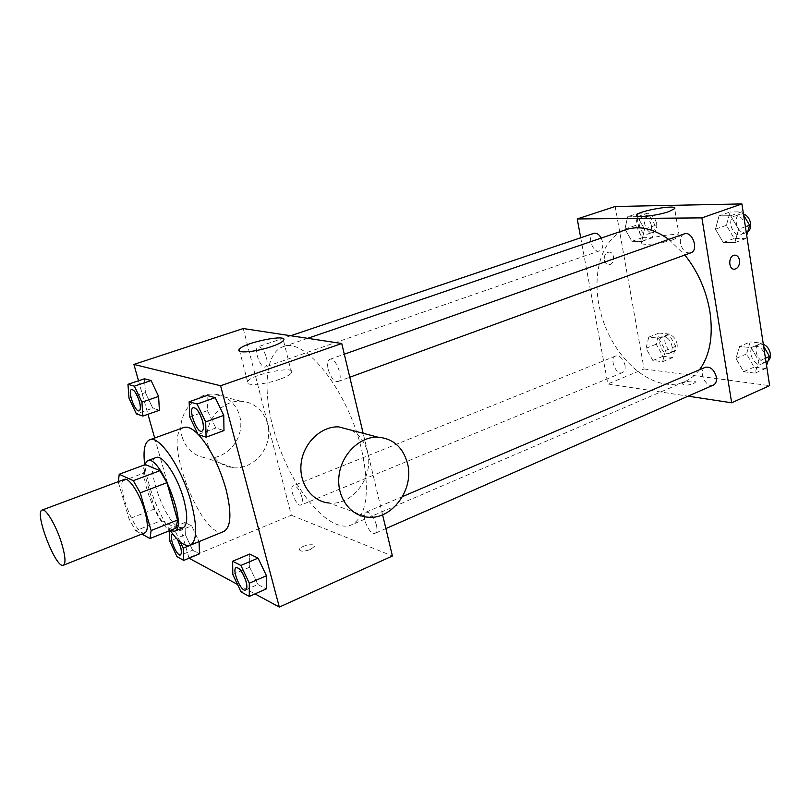 <?xml version="1.0" encoding="UTF-8"?>
<svg xmlns="http://www.w3.org/2000/svg" width="811" height="811" viewBox="0 0 811 811"><rect width="100%" height="100%" fill="white"/><g stroke="black" fill="none" stroke-linecap="round" stroke-linejoin="round"><path stroke-width="0.61" stroke-dasharray="4.05 3.04" d="M144.956 532.817C135.792 537.673 114.341 481.937 124.387 479.392M118.426 482.545L129.05 518.878L135.68 530.729L161.338 520.591L154.658 508.913L144.338 472.874L118.426 482.545L118.386 481.633M135.68 530.729L141.824 534.064M161.338 520.591L176.169 528.042M144.338 472.874L145.351 464.581M144.388 464.936C139.827 478.926 157.618 524.362 170.067 530.485M183.093 527.799L178.998 527.322C163.71 521.067 143.659 460.506 156.047 457.546M154.658 508.913L129.05 518.878M170.239 530.587C158.287 513.657 147.126 484.674 144.642 464.095M223.806 531.479C202.476 542.052 160.872 433.966 183.773 427.509M197.823 433.966L198.462 434.625M180.316 542.042L175.764 532.249L191.68 525.842L199.07 541.616L191.68 525.842L184.847 522.527L185.374 534.713L192.623 550.233L199.506 553.842L192.623 550.233L176.98 556.681M129.01 398.171L145.402 392.585L144.5 378.778L145.402 392.585L152.762 408.197L159.392 410.275L152.762 408.197L136.38 413.894M138.519 380.785L147.967 414.269M154.658 438.011L189.014 558.191M237.501 584.437L254.978 593.895M232.798 574.462L249.656 567.224L249.676 554.045L249.656 567.224L257.857 584.488L266.282 588.908L257.857 584.488L241.009 591.868M189.723 416.976L207.454 410.64L207.069 395.484L207.454 410.64L215.807 428.015L223.978 430.58L215.807 428.015L198.077 434.493M243.239 328.536L291.352 515.238L188.466 557.897M291.352 515.238L392.412 556.001M310.441 549.513L314.313 546.553C315.885 542.711 300.303 545.651 299.411 549.361C300.05 551.733 303.719 551.784 310.441 549.513L314.303 546.543C315.885 542.701 300.303 545.651 299.401 549.351C300.04 551.723 303.719 551.774 310.441 549.513M361.777 450.429C370.303 491.567 366.866 516.394 351.477 524.889C331.192 533.415 298.093 496.656 280.332 450.024C262.237 403.523 262.146 354.052 282.907 346.773C304.713 336.322 348.487 391.358 361.777 450.429M382.589 514.792L363.156 433.297M266.474 357.722C267.63 362.841 267.255 365.913 265.379 366.937C260.443 369.177 253.002 347.98 258.283 346.702C261.446 346.733 264.173 350.403 266.474 357.722M301.966 497.153C302.959 501.482 302.675 504.107 301.104 505.02C296.542 507.392 288.412 487.188 293.329 485.718C296.623 485.759 299.502 489.57 301.966 497.153M376.395 524.879C377.368 529.421 376.953 532.219 375.128 533.273C369.644 536.223 360.226 514.083 366.126 512.126C370.191 512.045 373.618 516.293 376.395 524.879M328.191 369.4C330.736 377.612 333.98 381.667 337.903 381.575C344.3 379.903 335.845 356.546 329.844 359.314C327.573 360.53 327.026 363.896 328.191 369.4M208.204 445.837C212.32 458.681 220.622 465.99 233.132 467.765C249.859 469.478 266.444 454.707 268.471 436.734C270.773 418.78 257.969 401.891 241.06 401.293C220.42 399.58 201.665 424.64 208.204 445.837M351.193 430.165C359.516 434.767 364.95 442.096 367.515 452.153C374.216 476.645 352.663 505.821 329.276 503.023L367.92 517.195M182.09 436.794C186.104 449.132 194.184 456.177 206.329 457.931C222.569 459.655 238.647 445.533 240.583 428.279C242.773 411.045 230.283 394.795 213.871 394.166C193.829 392.463 175.713 416.438 182.09 436.794M279.744 379.274C264.335 384.931 243.939 386.3 247.568 381.565C251.217 374.226 296.968 365.021 291.555 372.746C290.216 374.723 286.283 376.902 279.744 379.274M699.467 369.796C695.24 375.28 690.252 379.264 684.514 381.738C657.052 393.457 619.999 365.426 604.753 325.13C589.039 285.006 597.727 239.367 625.96 229.645M668.73 239.397L684.839 255.009M684.22 233.913C681.128 235.362 679.871 238.485 680.449 243.3C682.345 250.356 685.802 253.529 690.82 252.829M624.967 365.112C625.524 368.964 624.693 371.458 622.473 372.604C616.086 375.665 608.909 358.28 615.62 356.019C619.928 355.461 623.041 358.492 624.967 365.112M713.396 385.083C705.925 388.834 697.521 370.14 705.367 367.271M601.255 238.079L602.654 242.185C603.262 246.696 602.249 249.575 599.613 250.822C592.729 253.65 586.657 235.322 593.824 233.335M580.717 237.765L607.875 383.978L688.093 396.163M615.184 206.491L644.066 368.975L607.875 383.978M644.066 368.975L769.629 385.641M693.506 383.694L695.402 382.265C696.456 379.741 682.963 381.434 682.507 383.867C683.795 385.6 687.454 385.539 693.506 383.694L695.402 382.265C696.456 379.741 682.963 381.423 682.507 383.867C683.795 385.6 687.454 385.539 693.506 383.694M627.623 216.79L624.957 229.067L631.931 241.303L641.714 241.425L644.532 229.097L637.416 216.689L627.623 216.79L624.957 229.067L631.931 241.303L641.714 241.425L644.532 229.097L637.416 216.689L627.623 216.79L638.237 213.232L635.51 225.468L642.464 237.633L652.297 237.724L655.166 225.438L648.07 213.1L638.237 213.232M739.622 346.449L735.962 358.482L743.596 371.722L755.061 373.141L758.903 361.077L751.098 347.615L739.622 346.449L735.962 358.482L743.596 371.722L755.061 373.141L758.903 361.077L751.098 347.615L739.622 346.449L750.216 341.948L746.505 353.951L754.129 367.119L765.625 368.478L766.567 365.558M648.77 337.143L646.012 348.304L652.865 360.5L662.607 361.706L665.507 350.504L658.512 338.136L648.77 337.143L646.012 348.304L652.865 360.5L662.607 361.706L665.507 350.504L658.512 338.136L648.77 337.143L659.008 333.047L656.211 344.178L663.043 356.303L672.826 357.469L675.776 346.297L668.801 334L659.008 333.047M719.053 215.858L715.464 229.199L723.25 242.499L734.817 242.651L738.608 229.239L730.64 215.736L719.053 215.858L715.464 229.199L723.25 242.499L734.817 242.651L738.608 229.239L730.64 215.736L719.053 215.858L730.062 211.995L726.403 225.296L734.168 238.505L745.775 238.616L746.708 235.372M604.276 260.057C604.996 263.048 606.557 264.589 608.97 264.66C615.133 264.629 615.052 251.471 608.879 252.15C605.493 252.971 603.952 255.607 604.276 260.057C604.996 263.048 606.557 264.589 608.97 264.66C615.143 264.629 615.052 251.471 608.879 252.15C605.493 252.971 603.962 255.607 604.286 260.057M734.198 269.191C727.994 269.343 728.42 255.222 734.634 255.151L734.969 255.141M673.525 239.559C661.604 243.989 638.622 246.027 641.4 242.499C643.194 237.765 682.68 231.348 679.294 236.396L673.525 239.559M743.616 215.097L741.68 211.843L730.062 211.995M745.127 225.255C745.613 229.939 744.285 233.01 741.163 234.46C732.82 237.978 726.088 218.635 734.766 216.03C739.865 215.29 743.312 218.362 745.127 225.255M726.403 225.296L715.464 229.199M734.168 238.505L723.25 242.499M745.775 238.616L734.817 242.651M745.4 226.786L738.608 229.239M741.68 211.843L730.64 215.736M747.712 231.916L746.596 232.483C738.223 236.001 731.522 216.719 740.22 214.104L743.444 214.013M651.365 225.438C651.912 229.868 650.817 232.706 648.09 233.974C641.014 236.873 635.125 218.95 642.494 216.892C646.742 216.375 649.692 219.223 651.365 225.438M635.51 225.468L624.957 229.067M642.464 237.633L631.931 241.303M652.297 237.724L641.714 241.425M655.166 225.438L644.532 229.097M648.07 213.1L637.416 216.689M656.636 223.633C657.174 228.043 656.079 230.882 653.342 232.149C646.235 235.058 640.376 217.186 647.756 215.108C652.014 214.591 654.974 217.429 656.636 223.633M763.638 346.327L761.742 343.073L750.216 341.948M765.067 355.958C765.513 359.881 764.459 362.507 761.894 363.835C754.23 367.657 745.978 349.46 754.027 346.49C759.339 345.598 763.019 348.75 765.067 355.958M746.505 353.951L735.962 358.482M754.129 367.119L743.596 371.722M765.625 368.478L755.061 373.141M765.452 358.219L758.903 361.077M761.742 343.073L751.098 347.615M768.047 361.017L767.135 361.544C759.441 365.376 751.219 347.22 759.289 344.249L763.313 344.249M671.984 345.891C672.491 349.663 671.589 352.136 669.298 353.302C662.709 356.445 655.683 339.474 662.597 337.123C667.007 336.494 670.139 339.414 671.984 345.891M656.211 344.178L646.012 348.304M663.043 356.303L652.865 360.5M672.826 357.469L662.607 361.706M675.776 346.297L665.507 350.504M668.801 334L658.512 338.136M677.073 343.803C677.57 347.574 676.668 350.048 674.367 351.214C667.757 354.366 660.742 337.437 667.676 335.075C672.106 334.436 675.239 337.356 677.073 343.803M201.919 431.178C196.982 433.439 188.03 409.058 193.271 407.639M207.454 410.64L215.807 428.015M139.198 410.782C135.204 412.566 127.317 390.567 131.575 389.513M145.402 392.585L152.762 408.197M245.621 590.002C241.151 592.395 231.48 569.18 236.275 567.578M249.656 567.224L257.857 584.488M175.764 532.249L169.063 528.833L169.175 530.84M180.417 554.734C176.747 556.63 168.374 535.615 172.317 534.408M173.027 534.358L177.65 539.629M191.68 525.842L184.847 522.527L185.374 534.713L169.732 541.049M185.374 534.713L192.623 550.233M184.847 522.527L169.063 528.833M173.067 534.408L177.477 539.457M241.06 401.293L213.871 394.166M233.132 467.765L206.329 457.931M291.555 372.746L283.475 340.448M247.568 381.565L239.701 351.275M307.663 338.329L282.907 346.773M684.514 381.738L351.477 524.889M337.903 381.575L349.784 377.237M329.844 359.314L344.29 354.204M615.62 356.019L293.329 485.718M622.473 372.604L301.104 505.02M402.499 496.596L366.126 512.126M385.874 528.569L375.128 533.273M290.703 335.744L258.283 346.702M599.613 250.822L265.379 366.937M679.294 236.396L674.681 208.63M641.4 242.499L636.777 215.868M740.22 214.104L734.766 216.03M746.596 232.483L741.163 234.46M647.756 215.108L642.494 216.892M653.342 232.149L648.09 233.974M759.289 344.249L754.027 346.49M767.135 361.544L761.894 363.835M667.676 335.075L662.597 337.123M674.367 351.214L669.298 353.302"/><path stroke-width="1.22" d="M61.727 543.623C65.397 556.224 65.955 563.422 63.39 565.226C56 569.403 33.859 511.903 42.152 510.048C45.801 507.939 56.456 526.055 61.727 543.623M42.152 510.048L124.387 479.392C128.929 476.99 140.06 494.203 144.824 511.325C148.109 523.622 148.16 530.779 144.956 532.817L63.39 565.226M119.217 474.253L145.351 464.581L159.949 470.684L133.298 480.67L119.217 474.253L118.386 481.633M141.824 534.064L150.015 538.514L151.11 530.546L140.242 492.835L133.298 480.67M151.11 530.546L177.497 520.064L176.169 528.042L150.015 538.514M177.497 520.064L166.954 482.677L140.242 492.835M159.949 470.684L166.954 482.677M170.067 530.485L174.537 531.225C188.649 528.002 160.031 453.673 147.399 460.729L144.388 464.936M147.399 460.729L156.047 457.546C162.535 454.18 177.66 476.645 183.742 499.292C187.899 515.482 187.686 524.991 183.093 527.799L174.537 531.225M144.642 464.095C143.01 450.257 144.682 442.157 149.67 439.815C159.321 434.757 182.12 468.474 191.254 502.658C197.418 526.897 197.093 541.079 190.25 545.225C184.979 546.827 178.308 541.951 170.239 530.587M198.462 434.625C210.019 447.581 219.183 465.717 225.965 489.033C231.834 513.008 231.115 527.15 223.806 531.479L190.25 545.225M149.67 439.815L183.773 427.509C187.513 426.241 192.197 428.39 197.823 433.966M169.175 530.84L169.732 541.049L176.98 556.681L183.732 560.391L199.506 553.842L199.07 541.616L183.174 548.175L180.316 542.042M142.858 416.063L159.392 410.275L158.601 396.427L151.079 380.541L144.5 378.778L127.966 384.323L129.01 398.171L136.38 413.894L142.858 416.063L141.925 402.175L134.393 386.158L127.966 384.323M254.978 593.895L279.319 607.074L220.582 385.762L133.906 364.413L138.519 380.785M147.967 414.269L154.658 438.011M189.014 558.191L237.501 584.437M249.281 596.42L266.282 588.908L266.464 575.729L258.06 558.12L249.676 554.045L232.656 561.253L232.798 574.462L241.009 591.868L249.281 596.42L249.301 583.21L240.887 565.449L232.656 561.253M206.085 437.17L223.978 430.58L223.755 415.384L215.189 397.654L207.069 395.484L189.156 401.769L189.723 416.976L198.077 434.493L206.085 437.17L205.67 421.923L197.093 404.04L189.156 401.769M382.589 514.792L392.412 556.001L279.319 607.074M363.156 433.297L341.745 343.499L243.239 328.536L133.906 364.413M341.745 343.499L220.582 385.762M271.482 346.601C255.911 352.055 235.464 353.778 239.215 349.429C243.087 342.739 289.091 333.362 283.475 340.448C282.086 342.252 278.082 344.31 271.482 346.601M329.276 503.023C311.86 501.745 298.6 483.315 301.175 463.111C303.517 442.887 321.095 426.14 338.633 426.87L351.193 430.165M407.548 463.547C414.37 489.205 392.048 519.963 367.92 517.195C349.946 515.978 336.312 496.707 339.039 475.449C341.532 454.17 359.77 436.47 377.865 437.149C393.173 438.518 403.067 447.317 407.548 463.547M684.839 255.009C697.835 271.361 706.188 290.206 709.899 311.536C713.396 336.048 709.919 355.471 699.467 369.796M307.663 338.329L625.96 229.645C639.25 225.316 653.514 228.56 668.73 239.397M349.784 377.237L690.82 252.829C699.214 250.315 692.31 230.506 684.22 233.913L344.29 354.204M402.499 496.596L705.367 367.271C710.568 366.45 714.238 369.735 716.366 377.125C716.873 381.119 715.88 383.775 713.396 385.083L385.874 528.569M290.703 335.744L593.824 233.335C596.582 232.696 599.055 234.278 601.255 238.079M688.093 396.163L731.664 402.783L701.9 217.885L577.229 218.95L580.717 237.765M577.229 218.95L615.184 206.491L741.913 203.926L769.629 385.641L731.664 402.783M741.913 203.926L701.9 217.885M668.852 211.61C656.829 215.868 633.776 218.26 636.625 215.027C638.51 210.748 678.168 204.027 674.681 208.63L668.852 211.61M734.969 255.141C737.351 255.404 738.872 257.138 739.51 260.321C739.774 265.319 738.122 268.279 734.553 269.191C728.126 269.941 728.207 255.252 734.634 255.151C737.189 255.222 738.811 256.945 739.51 260.321C739.774 265.319 738.122 268.279 734.543 269.191L734.198 269.191M746.708 235.372L749.628 225.255L743.616 215.097M749.628 225.255L745.4 226.786M743.444 214.013C747.205 215.331 749.587 218.423 750.58 223.289C751.047 227.242 750.084 230.111 747.712 231.916M766.567 365.558L769.527 356.445L763.638 346.327M769.527 356.445L765.452 358.219M763.313 344.249C767.034 345.881 769.365 349.024 770.328 353.677C770.744 357.002 769.984 359.445 768.047 361.017M193.271 407.639L193.312 407.629C196.637 407.811 199.729 412.262 202.568 420.96C203.977 426.698 203.774 430.104 201.949 431.168L201.919 431.178M223.978 430.58L223.755 415.384L205.67 421.923M223.755 415.384L215.189 397.654L197.093 404.04M215.189 397.654L207.069 395.484M202.497 420.98C203.906 426.728 203.703 430.134 201.878 431.199C196.951 433.591 187.899 408.957 193.241 407.649C196.566 407.842 199.658 412.282 202.497 420.98M131.575 389.513L131.605 389.503C134.271 389.756 136.877 393.72 139.411 401.394C140.8 406.727 140.729 409.849 139.228 410.771L139.198 410.782C135.184 412.718 127.195 390.466 131.544 389.523C134.21 389.777 136.806 393.74 139.35 401.415C140.729 406.747 140.668 409.879 139.168 410.792L139.228 410.771M159.392 410.275L158.601 396.427L141.925 402.175M158.601 396.427L151.079 380.541L134.393 386.158M151.079 380.541L144.5 378.778M246.088 581.507C247.274 586.241 247.132 589.07 245.652 589.992L245.591 590.023C241.12 592.557 231.358 569.079 236.244 567.588L236.315 567.558C239.782 567.822 243.047 572.475 246.088 581.507M266.282 588.908L266.464 575.729L249.301 583.21M266.464 575.729L258.06 558.12L240.887 565.449M258.06 558.12L249.676 554.045M236.315 567.558L236.244 567.588C239.711 567.852 242.976 572.505 246.017 581.538C247.213 586.272 247.061 589.1 245.591 590.023M183.732 560.391L183.174 548.175M177.65 539.629L180.559 546.786C181.745 551.287 181.705 553.933 180.447 554.724L180.417 554.734M177.477 539.457L180.498 546.817C181.684 551.308 181.644 553.954 180.387 554.754C176.727 556.792 168.252 535.513 172.287 534.419L173.027 534.358M199.506 553.842L199.09 541.647M172.287 534.419L173.067 534.408M338.633 426.87L377.865 437.149M239.701 351.275L239.215 349.429M636.777 215.868L636.625 215.027"/></g></svg>
